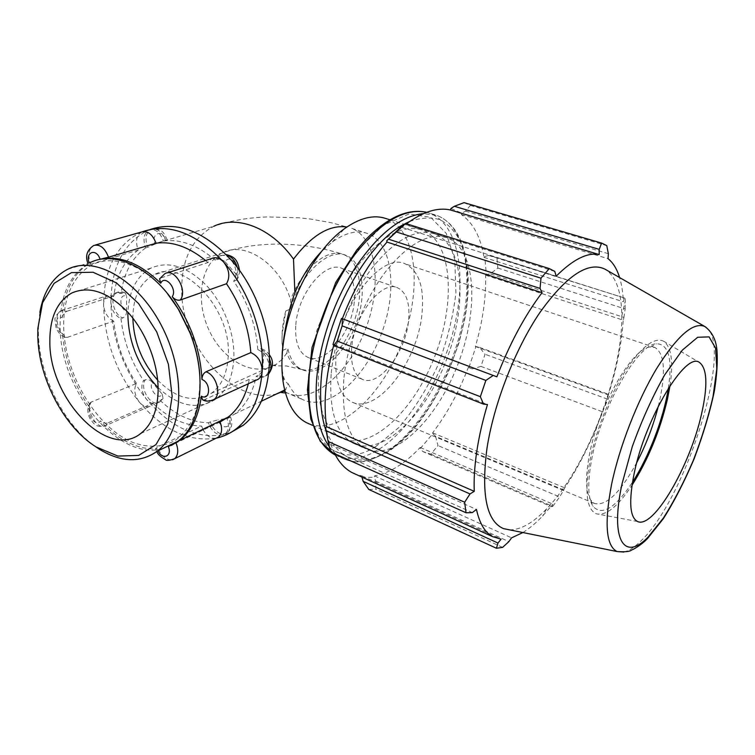 <?xml version="1.0" encoding="UTF-8"?>
<svg xmlns="http://www.w3.org/2000/svg" width="755" height="755" viewBox="0 0 755 755"><rect width="100%" height="100%" fill="white"/><g stroke="black" fill="none" stroke-linecap="round" stroke-linejoin="round"><path stroke-width="0.57" stroke-dasharray="3.77 2.83" d="M162.202 394.185L163.052 398.489L159.607 402.019C151.623 408.134 138.731 387.787 145.451 379.737C147.999 379.038 150.311 379.925 152.378 382.407C147.886 388.381 158.644 401.33 162.202 394.185L152.378 382.407M145.451 379.737L143.554 380.52C140.572 386.069 141.515 392.279 146.385 399.14C150.349 403.557 154.133 404.793 157.72 402.84L159.947 400.225L161.825 399.404M126.538 311.334C126.51 314.514 125.311 316.704 122.923 317.874C113.712 315.467 109.05 295.8 116.978 292.496L125.321 292.912L126.661 296.319C119.026 292.421 118.941 308.937 126.538 311.334L126.661 296.319M123.103 292.817L121.14 293.459L115.005 293.138C112.353 294.629 110.976 297.517 110.881 301.811C111.523 310.097 114.883 315.684 120.97 318.563L122.923 317.874M155.011 244.12L147.602 247.347C144.705 238.759 145.838 232.776 151.009 229.397C157.163 227.868 161.985 231.549 165.458 240.449L167.232 239.779L165.741 239.977C162.363 228.822 150.538 233.54 155.011 244.12L165.741 239.977M165.458 240.449L163.467 241.043C160.069 232.276 155.322 228.548 149.216 229.869L148.999 229.964C143.837 233.342 142.704 239.326 145.611 247.933L147.602 247.347M268.601 373.8L267.185 375.141C264.533 376.962 261.504 377.038 258.097 375.358C260.522 374.018 262.089 371.762 262.806 368.6C271.696 373.234 272.866 355.586 263.788 352.698L261.711 348.734L259.701 348.81C263.844 350.292 267.062 353.519 269.356 358.493M258.097 375.358L256.238 376.198C259.644 377.887 262.683 377.811 265.326 375.99C267.572 374.272 268.837 371.62 269.11 368.034C268.837 359.069 265.08 352.934 257.823 349.612L259.701 348.81M219.186 422.451C223.773 430.709 232.889 426.235 229.143 417.43L230.52 416.968L228.84 417.808C231.247 424.452 230.681 429.435 227.151 432.757C221.866 435.597 216.827 433.313 212.013 425.895M211.598 425.103L210.324 421.903L218.016 419.893L218.752 421.668M210.164 426.783C213.75 432.7 217.94 435.39 222.725 434.861L225.311 433.663C228.85 430.341 229.407 425.358 226.991 418.695L228.84 417.808M210.324 421.903L208.474 422.781L209.748 425.99M95.489 244.979L93.714 245.469C88.59 248.933 87.571 255.171 90.675 264.175L88.326 264.448L89.156 262.929M157.955 450.848L157.172 448.97C137.476 449.621 118.526 440.25 100.311 420.856C96.914 428.245 85.787 414.486 90.156 408.342C74.226 385.569 64.977 360.626 62.41 333.502C54.728 330.86 54.388 313.57 62.165 317.78C63.75 291.921 72.81 273.81 89.354 263.467M171.328 445.45L168.403 446.8M167.204 293.28C141.997 262.259 108.04 252.614 87.203 267.798C71.376 279.86 63.524 299.348 63.665 326.273C64.307 373.47 95.734 426.943 132.37 442.251C148.235 448.177 162.665 447.488 175.651 440.193C183.531 434.097 189.882 425.707 194.696 415.023C198.442 403.208 200.16 390.005 199.839 375.405M237.372 267.506C238.608 272.763 238.042 277.104 235.664 280.52L236.608 279.973C237.938 278.557 237.825 276.707 236.277 274.442C241.817 267.081 229.473 253.133 225.207 261.881C222.593 259.692 219.922 258.908 217.213 259.531L220.951 255.52L226.538 254.945M235.664 280.52L233.729 281.2C237.504 274.499 236.617 267.374 231.058 259.814C227.029 255.577 223.008 254.359 218.988 256.153L215.251 260.164L217.213 259.531M167.214 272.914L164.854 273.678L159.607 278.85M202.519 399.65L211.504 400.622M220.111 421.998L168.346 446.649M157.172 448.97L155.662 448.564L157.512 447.054C161.089 456.095 166.109 460.333 172.555 459.767M90.156 408.342C88.797 406.209 88.807 404.359 90.166 402.793L91.364 402.009C84.796 410.248 98.169 431.615 106.059 425.414L108.239 422.743C105.398 423.678 102.755 423.055 100.311 420.856M62.165 317.78C62.637 314.608 64.26 312.428 67.044 311.239L60.891 310.824C53.02 314.146 58.116 334.673 67.412 337.325L64.817 337.268L62.41 333.502M90.675 264.175L138.184 250.132C135.249 241.468 136.372 235.447 141.534 232.059L141.751 231.964M161.155 277.831L207.955 262.551L211.693 258.512M225.207 261.881L236.277 274.442M255.69 380.388L249.301 379.34L204.841 399.48M263.788 352.698L262.806 368.6M202.869 429.293L201.585 426.065L157.512 447.054M216.213 438.164L215.873 438.24C211.089 438.768 206.898 436.05 203.284 430.095M229.143 417.43L226.519 418.298M224.839 418.751L218.016 419.893M108.239 422.743L152.944 403.274L150.726 405.897C147.14 407.851 143.356 406.605 139.373 402.151C134.484 395.243 133.522 388.995 136.485 383.427L91.364 402.009M138.184 250.132C124.632 259.862 116.506 275.113 113.816 295.866L67.044 311.239M67.412 337.325L113.722 321.101C116.308 343.516 123.895 364.287 136.485 383.427M152.944 403.274C168.478 418.1 184.692 425.697 201.585 426.065M248.329 383.757L249.301 379.34M141.506 232.068L140.1 232.663C116.279 245.111 104.105 268.969 103.577 304.246C103.662 299.933 105.03 297.026 107.682 295.535L113.816 295.866M113.722 321.101C107.625 318.195 104.237 312.579 103.577 304.246C104.473 340.533 116.402 373.168 139.373 402.151C163.259 430.142 188.769 442.175 215.873 438.24L216.185 438.174M284.871 390.779L288.287 383.804C286.173 382.7 284.569 380.275 283.474 376.528C282.521 373.357 282.002 368.676 281.917 362.494M145.611 247.933C132.04 257.634 123.886 272.81 121.14 293.459M215.251 260.164C197.744 245.186 180.483 238.806 163.467 241.043M257.823 349.612C255.992 325.112 247.961 302.311 233.729 281.2M226.991 418.695L234.796 413.976C245.535 405.728 252.68 393.138 256.238 376.198M159.947 400.225C175.434 414.939 191.61 422.46 208.474 422.781M120.97 318.563C123.499 340.854 131.021 361.503 143.554 380.52M150.547 229.36L147.565 230.568C123.735 242.978 111.504 266.723 110.881 301.811C111.674 337.91 123.509 370.346 146.385 399.14C170.186 426.934 195.63 438.844 222.725 434.861L231.087 432.332M285.739 310.975L290.543 309.05C300.188 273.886 328.821 247.414 346.158 255.407C363.636 262.127 367.232 295.696 355.312 325.849C343.685 356.115 318.676 377.472 301.698 369.488C294.761 366.118 290.109 359.012 287.759 348.159L283.012 350.245C281.068 338.542 281.974 325.452 285.739 310.975L282.228 333.993C281.775 341.288 282.04 346.705 283.012 350.245M290.543 309.05L290.609 300.009C302 268.478 327.642 247.423 343.582 254.529C361.098 261.268 364.75 294.809 352.849 324.914C341.232 355.152 316.203 376.452 299.188 368.449C293.686 365.826 289.561 360.72 286.834 353.132L287.759 348.159M288.287 383.804C292.015 391.411 296.913 396.715 302.972 399.697C327.651 411.626 363.75 379.822 380.577 335.984C397.847 292.336 393.317 243.148 367.723 233.559C357.275 229.831 345.497 232.625 332.389 241.93L321.621 251.406M435.578 436.381L438.013 445.582L430.831 454.161L422.772 451.528L420.299 448.498L432.86 433.691L435.578 436.381L563.787 489.948L559.644 496.913L438.013 445.582M420.299 448.498L420.214 447.479C404.935 463.57 389.712 473.045 374.565 475.905L374.169 477.283L375.764 481.105L375.877 489.24L368.78 489.448M361.815 477.434L374.169 477.283M361.938 477.103L362.343 476.027L355.747 474.282M334.644 453.661L330.813 444.516L329.888 445.639L330.605 451.839M325.622 427.707L329.888 445.639M333.691 345.346L333.936 344.459L333.002 344.45M341.468 318.431L496.875 376.82M401.877 226L401.99 227.378L406.511 223.773M464.07 202.642L470.337 205.435L465.561 211.126L461.947 213.193L450.924 208.493M461.947 213.193L461.409 214.599C473.196 222.857 480.718 237.108 483.974 257.361L484.71 256.464L488.598 255.445L496.95 257.625L497.819 268.034L490.24 273.848L486.371 274.48L484.71 256.464M486.371 274.48L485.625 275.188C486.173 297.574 482.747 321.347 475.367 346.498L479.538 347.366L485.05 354.255L480.944 366.392L472.271 368.912L468.864 367.619L475.99 346.507M468.864 367.619L468.317 367.411C458.889 392.053 447.007 413.863 432.653 432.832L432.86 433.691M343.789 379.501C341.326 416.175 348.414 439.146 365.033 448.432C393.355 462.475 436.277 420.544 457.473 365.42C479.161 310.513 476.622 248.848 447.13 237.787C428.623 232.162 407.813 243.837 384.71 272.81C363.372 301.33 347.13 343.714 343.789 379.501M420.214 447.479L552.943 504.142L551.612 506.718L422.772 451.528M430.831 454.161L552.792 506.36L551.612 506.718M468.317 367.411L472.271 368.912M480.944 366.392L602.726 411.871L600.621 417.213M485.625 275.188L623.224 320.186L623.941 317.393L490.24 273.848M497.819 268.034L625.14 308.974L623.941 317.393M608.36 253.699L465.561 211.126M461.409 214.599L608.049 258.672M470.337 205.435L606.765 245.62M554.746 271.375L404.321 224.084M401.99 227.378L556.199 276.179M362.343 476.027L501.056 539.164M636.805 462.485C620.242 492.94 606.057 506.577 594.27 503.377L590.74 500.103C585.72 492.335 585.238 477.471 589.296 455.51C598.102 407.011 632.699 346.979 650.404 347.007L655.01 347.536C664.287 353.349 665.872 370.856 659.766 400.056L658.379 405.982M668.345 388.278C672.63 359.002 668.713 344.157 656.586 343.742C638.022 343.516 601.159 407.596 591.712 459.276C587.362 482.643 587.843 498.394 593.137 506.53C602.282 516.08 615.401 507.983 632.473 482.237M670.006 385.701C673.573 361.532 671.374 346.668 663.409 341.1C653.839 336.928 640.929 347.253 624.659 372.073C609.483 396.366 595.629 431.709 589.929 460.692C584.493 491.448 586.55 509.134 596.11 513.759C605.85 516.222 617.817 506.728 632.001 485.257M336.022 355.095C334.437 379.831 339.599 395.422 351.5 401.858C376.603 415.193 417.119 362.674 421.866 314.835C424.669 287.891 419.138 270.913 405.275 263.901C381.794 251.802 339.278 305.615 336.022 355.095M333.936 344.459L487.466 404.52M509.606 529.859C520.799 529.916 533.134 522.904 546.62 508.823C586.361 467.987 622.516 375.244 621.752 316.062C621.61 292.449 616.306 276.981 605.831 269.648M522.904 532.539C529.368 528.528 535.937 523.026 542.619 516.024L552.943 504.142M552.792 506.36L559.644 496.913M563.787 489.948L564.759 487.872C578.547 466.996 590.476 443.43 600.565 417.175M602.726 411.871L607.209 399.036L485.05 354.255M479.538 347.366L608.606 394.365L607.209 399.036M608.606 394.365L608.332 394.959C616.741 368.346 621.705 343.421 623.224 320.186M625.14 308.974L625.253 298.244L496.95 257.625M488.598 255.445L625.253 298.244M624.14 298.376L623.394 301.764C622.969 292.581 621.695 284.512 619.591 277.547M483.974 257.361L623.394 301.764M475.367 346.498L608.332 394.959M432.653 432.832L564.759 487.872M375.764 481.105L508.879 541.618M502.603 547.384L375.877 489.24M374.565 475.905L511.56 537.843M330.548 449.036L472.337 512.607M330.813 444.516L476.452 509.446M331.152 374.348C328.897 410.852 336.202 433.785 353.066 443.166C381.775 457.379 424.914 415.901 445.978 361.088C467.553 306.492 464.542 245.026 434.644 233.861C415.882 228.152 394.922 239.656 371.781 268.374C350.414 296.639 334.295 338.721 331.152 374.348M318.685 369.261C316.638 405.595 324.159 428.5 341.241 437.966C370.327 452.339 413.674 411.305 434.616 356.794C456.077 302.519 452.604 241.251 422.309 229.982C403.302 224.207 382.209 235.541 359.021 263.995C337.636 292.015 321.63 333.804 318.685 369.261M351.688 347.744C350.509 364.391 353.963 374.867 362.051 379.189C378.444 387.862 405.501 352.991 408.502 321.101C410.21 303.491 406.596 292.402 397.649 287.834C381.964 279.699 354.038 315.137 351.688 347.744M295.743 325.971C294.978 342.27 298.876 352.651 307.427 357.134C324.773 366.147 352.075 332.634 354.293 301.377C355.577 284.125 351.481 273.14 342.006 268.431C325.377 260.06 297.281 294.054 295.743 325.971M309.739 424.112C340.477 435.229 382.851 394.393 402.349 341.486C422.338 288.769 417.053 229.992 386.22 218.629M39.864 312.315L38.467 325.471L38.401 333.559C39.175 375.216 63.014 423.225 94.092 445.629M67.808 269.205L90.062 262.664C70.036 273.706 60.051 294.884 60.126 326.188C59.636 389.627 117.129 461.041 162.231 448.8M158.116 387.655C178.35 406.369 197.461 410.267 215.468 399.329C226.434 391.118 232.549 377.736 233.823 359.191C235.107 334.361 224.235 304.727 206.728 285.749C187.353 266.392 168.771 260.513 150.981 268.091C136.683 276.047 128.992 290.769 127.906 312.249M157.672 380.124C176.406 398.914 194.337 403.293 211.476 393.232C221.508 385.833 227.085 373.697 228.199 356.822C232.266 309.314 182.965 256.879 153.435 275.113C140.26 282.625 133.399 296.451 132.852 316.59L132.842 318.129M207.955 262.551L205.577 260.494M276.991 393.723C234.522 406.077 182.606 348.782 181.719 292.251C181.115 260.098 191.845 238.089 213.901 226.236C231.105 220.573 248.971 217.478 267.506 216.94L299.31 217.808L310.805 219.092L331.568 222.791L346.885 227.01M285.145 391.845L287.108 392.911C312.164 404.982 348.451 373.649 365.146 330.161C382.275 286.872 377.273 237.91 351.292 228.208L367.723 233.559M286.834 353.132L282.002 359.418M281.945 359.474L276.887 363.797C256.266 378.198 224.48 362.183 209.843 331.87C194.809 301.792 200.094 263.873 222.404 252.916C244.799 240.43 280.228 263.957 290.609 300.009M404.114 224.244L405.558 223.471M409.578 221.536C420.941 217.534 431.228 216.968 440.458 219.865C448.866 224.594 455.642 232.078 460.814 242.317C467.288 259.711 469.195 280.879 466.533 305.813C459.314 363.655 424.763 428.538 386.975 451.669C359.635 467.553 339.42 460.852 326.33 431.549M329.199 446.507C332.927 451.669 337.211 455.529 342.072 458.077C354.708 464.183 368.808 462.541 384.38 453.142C417.836 432.624 449.253 380.114 461.475 327.642C473.725 275.292 465.231 225.717 436.673 215.354L423.395 213.646M426.669 212.315L429.284 213.099C458.058 223.518 466.816 273.008 454.689 325.226C442.6 377.547 411.182 429.831 377.585 450.169C362.117 459.389 348.055 461.022 335.399 455.095M375.556 446.686L398.904 427.481C413.815 409.984 426.745 389.438 437.692 365.826C447.045 341.345 453.123 316.968 455.916 292.685L454.793 259.663L446.28 233.446L430.643 217.298L409.012 213.986L383.512 225.132L357.247 250.424L333.87 287.193L316.855 330.473L308.682 374.018C302.821 441.364 338.344 470.648 375.556 446.686M623.819 552.065C628.83 550.942 634.427 547.337 640.599 541.26C685.559 499.621 734.2 346.016 705.991 327.226M163.052 398.489L159.607 402.019L157.72 402.84M115.005 293.138L116.978 292.496C119.186 291.364 121.961 291.505 125.321 292.912M148.999 229.964L151.009 229.397C162.693 227.585 164.316 233.984 167.232 239.779M261.711 348.734C265.175 350.197 267.695 352.189 269.252 354.69M268.572 374.065L265.326 375.99M230.52 416.968C232.965 423.498 231.832 428.764 227.151 432.757L225.311 433.663M88.326 264.448L87.891 263.306M218.988 256.153L226.17 254.567M239.514 270.384C239.59 274.442 238.618 277.642 236.608 279.973M155.662 448.564L156.851 451.49M90.166 402.793C87.099 407.662 87.07 412.985 90.09 418.761C93.601 423.366 95.913 428.547 106.059 425.414L150.726 405.897M64.817 337.268C60.693 335.465 57.739 332.162 55.964 327.368L54.973 319.469C54.756 317.175 56.729 314.297 60.891 310.824L107.682 295.535M234.796 413.976L261.4 401.207M284.682 390.033L286.013 389.391M157.682 242.77L213.901 226.236M346.158 255.407L343.582 254.529C306.596 242.289 259.475 239.694 222.404 252.916L153.435 275.113M301.698 369.488L286.428 365.967L274.678 365.788L276.887 363.806L211.476 393.232M285.447 392.977L287.108 392.911L302.972 399.697M281.568 392.562L284.125 391.213M650.404 347.007L656.586 343.742M590.74 500.103L593.137 506.53M655.01 347.536L405.275 263.901M594.27 503.377L351.5 401.858M621.752 316.062L625.282 300.981M546.62 508.823L542.619 516.024M335.38 455.057L342.072 458.077C350.452 462.154 359.38 462.966 368.874 460.531L386.4 452.906C397.517 445.714 408.181 435.843 418.402 423.291C429.199 408.823 439.136 391.92 448.206 372.574L458.983 342.883L464.655 319.667C473.847 270.988 465.608 226.443 436.673 215.354L426.131 212.183M464.183 202.68L601.697 243.119M362.051 379.189L307.427 357.134M342.006 268.431L397.649 287.834M283.474 376.528L283.606 384.89M332.389 241.93L344.478 228.699M312.645 425.386L341.241 437.966M389.863 219.78L422.309 229.982M353.066 443.166L365.033 448.432M434.644 233.861L447.13 237.787M637.579 521.516L596.11 513.759M663.409 341.1L699.545 362.532M37.854 328.416L38.467 325.471M147.565 230.568L140.1 232.663M140.685 433.53L215.468 399.329M150.981 268.091L71.678 293.063"/><path stroke-width="1.13" d="M209.748 425.99L210.164 426.783M89.156 262.929C84.938 251.877 96.527 247.838 100.075 259.267L108.512 257.2C104.822 247.857 99.886 243.95 93.714 245.469C86.967 250.122 85.022 256.068 87.891 263.306M100.075 259.267C119.677 255.162 139.892 263.146 160.721 283.229C164.845 274.084 177.689 288.976 172.234 296.649C190.515 322.026 200.415 349.641 201.953 379.491C211.23 382.709 210.437 401.235 201.311 396.186C198.669 416.382 191.449 431.133 179.643 440.439L171.328 445.45M199.839 375.405C198.905 361.192 195.649 346.913 190.071 332.559L179.011 310.05L167.204 293.28M172.234 296.649C174.688 299.527 177.359 300.66 180.256 300.037C188.061 290.467 174.613 267.496 164.854 273.678L159.607 278.85L160.721 283.229M211.504 400.622L214.043 399.423C221.857 394.412 216.119 374.678 205.945 371.8C203.378 373.291 202.047 375.858 201.953 379.491M201.311 396.186L202.519 399.65M167.214 272.914L211.693 258.512C215.703 256.719 219.743 257.946 223.791 262.221C195.705 232.634 168.356 222.555 141.751 231.964C147.857 230.643 152.623 234.399 156.049 243.223L108.512 257.2M205.945 371.8L250.83 352.613C258.106 355.964 261.891 362.145 262.183 371.158C264.731 335.041 249.292 290.76 223.791 262.221C229.378 269.837 230.284 277.01 226.519 283.738L180.256 300.037M216.185 438.174C223.546 436.607 230.284 433.436 236.409 428.68C251.509 416.543 260.098 397.366 262.183 371.158C261.909 374.763 260.654 377.425 258.408 379.152L255.69 380.388M203.284 430.095L202.869 429.293M248.329 383.757C244.45 398.64 237.646 409.814 227.916 417.27L220.111 421.998C222.546 428.698 221.998 433.719 218.469 437.051L216.213 438.164M226.519 418.298L224.839 418.751M250.83 352.613C248.933 327.963 240.836 305.001 226.519 283.738M141.751 231.964L95.489 244.979M281.917 362.494L282.257 352.566C284.135 330.766 288.344 310.824 294.884 292.751L293.506 259.125C271.602 227.963 237.532 214.854 213.901 226.236M276.991 393.723L284.871 390.779M231.087 432.332L243.242 425.291C258.352 413.183 266.968 394.101 269.11 368.034C271.743 332.125 256.436 288.136 231.058 259.814C203.708 231.002 176.868 220.847 150.547 229.36M321.621 251.406C311.06 262.391 302.151 276.179 294.884 292.751M466.024 512.758L330.605 451.839L328.132 441.496L464.655 502.226L466.024 512.758L472.337 512.607L476.452 509.446C479.548 523.338 484.87 532.388 492.439 536.578L501.056 539.164L497.989 543.053L496.422 548.253L368.78 489.448L363.155 481.331L361.938 477.103M355.747 474.282L352 472.564C345.026 468.864 339.24 462.56 334.644 453.661M328.132 441.496L325.622 427.707L326.604 426.773C323.234 403.34 325.594 376.198 333.691 345.346M341.468 318.431L333.002 344.45L333.776 345.46L337.192 341.062L342.138 325.877L342.459 318.789L341.468 318.431M342.308 318.733C354.142 288.014 369.044 262.457 387.004 242.062L386.711 240.836L405.52 223.461L401.877 226L386.711 240.836M406.511 223.773C422.913 211.711 437.57 207.115 450.499 209.984L450.924 208.493L454.35 206.285L464.07 202.642L601.697 243.119L606.765 245.62L608.36 253.699L608.049 258.672C613.145 262.749 616.986 269.044 619.591 277.547M454.35 206.285L599.206 249.367L599.187 254.567C587.352 252.217 573.017 259.418 556.199 276.179L554.746 271.375L549.3 268.582L540.976 278.189L396.734 232.059M405.52 223.461L549.3 268.582M388.806 239.269L540.07 288.41L542.043 292.695C524.801 315.496 509.748 343.534 496.875 376.82L342.459 318.789M342.138 325.877L485.861 380.426L493.26 375.433M326.604 426.773L474.272 491.335L470.016 493.93L326.188 430.718M464.655 502.226L470.016 493.93M497.989 543.053L363.155 481.331M658.379 405.982C653.358 425.65 646.167 444.487 636.805 462.485M632.473 482.237C648.951 456.794 663.664 418.289 668.345 388.278M632.001 485.257C648.149 459.578 659.974 430.831 667.477 399.027L670.006 385.701M333.776 345.46L483.521 404.123L480.35 396.696L337.192 341.062M483.521 404.123L487.466 404.52C482.605 420.828 479.048 436.437 476.792 451.348C474.584 466.212 473.744 479.538 474.272 491.335M605.831 269.648L604.708 269.007C587.852 261.287 566.174 275.905 539.674 312.834C515.014 349.31 493.779 403.934 486.975 448.366C481.029 494.582 486.541 521.337 503.519 528.632L509.606 529.859M496.422 548.253L502.603 547.384L508.879 541.618L511.56 537.843L522.904 532.539M599.206 249.367L601.603 243.091M540.07 288.41L540.976 278.189M485.861 380.426L480.35 396.696M387.004 242.062L542.043 292.695M450.499 209.984L599.187 254.567M634.191 473.309C628.632 501.358 629.764 517.43 637.579 521.516C653.405 529.264 689.721 466.505 701.329 414.948C707.907 386.164 707.312 368.695 699.545 362.532C685.974 350.952 645.383 417.638 634.191 473.309M389.863 219.78L386.22 218.629C373.961 214.363 360.05 217.723 344.478 228.699C313.457 250.349 284.89 307.351 282.266 354.406C281.511 365.533 281.964 375.697 283.606 384.89C287.381 404.17 295.063 416.788 306.662 422.753L309.739 424.112M94.092 445.629L99.235 449.131C120.923 462.475 140.251 463.164 157.229 451.197C182.719 432.143 186.664 376.415 163.089 328.812C139.807 281.039 95.743 255.114 67.808 269.205C52.973 276.896 43.658 291.27 39.864 312.315M37.788 336.154L37.854 328.416L42.573 302.764L54.096 283.342L71.508 272.602L93.082 272.262L116.402 282.88L138.58 303.567L156.71 331.889L168.393 364.231L172.159 396.347L167.742 424.206L156.002 444.572L138.656 455.435L117.893 456.077L96.074 446.922C64.137 427.151 38.514 378.302 37.788 336.154M162.231 448.8L177.84 441.307C201.226 424.329 207.625 376.698 189.873 332.653L178.491 309.484C154.766 269.12 115.402 249.65 90.062 262.664M49.849 341.704C49.179 398.631 107.663 460.201 140.685 433.53C151.547 425.15 157.361 411.145 158.116 391.524C158.71 365.222 146.829 333.474 128.52 312.938C108.314 291.977 89.364 285.352 71.678 293.063C56.984 301.623 49.707 317.836 49.849 341.704M127.906 312.249L127.85 314.486C128.577 342.893 138.665 367.279 158.116 387.655M132.842 318.129C133.72 341.741 141.997 362.409 157.672 380.124M205.577 260.494C188.703 246.838 172.187 241.081 156.049 243.223M269.356 358.493C271.762 364.684 271.507 369.78 268.601 373.8M212.013 425.895L211.598 425.103M218.752 421.668L219.186 422.451M168.403 446.8C172.442 456.567 162.391 460.323 157.955 450.848M226.538 254.945C231.719 256.615 235.324 260.796 237.372 267.506M172.555 459.767L174.698 458.681C178.199 455.303 178.671 450.131 176.104 443.166M284.125 391.213L285.145 391.845M346.885 227.01C329.491 224.518 311.702 235.22 293.506 259.125M326.33 431.549C321.262 417.6 319.554 400.15 321.205 379.189C325.386 318.176 366.345 243.242 404.114 224.244M405.558 223.471L409.578 221.536M423.395 213.646C401.377 215.741 378.934 233.333 356.067 266.411C334.861 298.725 319.733 342.147 316.647 379.114C314.542 409.163 318.723 431.634 329.199 446.507M335.399 455.095L335.041 454.906C315.618 444.016 306.992 417.723 309.173 376.028C312.381 335.72 330.199 287.976 354.331 255.247C380.454 221.989 404.567 207.682 426.669 212.315M622.016 483.898L632.284 446.62C641.769 420.346 652.575 396.422 664.711 374.839L682.284 350.188L697.658 337.277L709.077 336.881L715.57 348.083L716.806 368.846L713.041 396.498C708.247 417.383 701.612 438.825 693.137 460.814C683.898 482.256 673.998 501.32 663.437 517.996L648.083 537.069C624.527 561.72 609.7 540.731 622.016 483.898M705.991 327.226L704.755 326.471C693.354 321.734 677.348 335.72 656.718 368.431C637.399 400.527 619.308 447.036 611.55 484.531C604.198 523.536 606.029 545.874 617.033 551.537L623.819 552.065M269.252 354.69C273.763 360.371 273.527 366.836 268.572 374.065M226.17 254.567C234.324 256.643 237.58 259.522 239.514 270.384M202.359 399.565C205.247 401.651 209.135 401.603 214.043 399.423L258.408 379.152M156.851 451.49C157.502 454.029 160.39 456.766 165.515 459.691C166.393 460.871 169.45 460.541 174.698 458.681L218.469 437.051M227.916 417.27L179.643 440.439M261.4 401.207L284.682 390.033M285.447 392.977L281.568 392.562M426.131 212.183C407.285 208.456 387.098 217.657 365.571 239.788L356.87 249.858L335.748 282.408L312.07 347.319L307.417 389.92L310.843 419.167L320.262 441.298L335.38 455.057M352 472.564L492.439 536.578M503.519 528.632L617.033 551.537C625.131 552.103 630.019 551.575 631.68 549.97C632.105 550.084 640.863 545.62 647.563 538.475L663.277 518.789C673.819 502.226 684.124 482.19 694.194 458.681C703.518 433.606 710.247 411.022 714.381 390.92C716.882 375.386 717.75 361.9 716.986 350.471C716.07 339.75 711.993 331.747 704.755 326.471L604.708 269.007M306.662 422.753L312.645 425.386M96.074 446.922L99.235 449.131M177.84 441.307L157.229 451.197M243.242 425.291L236.409 428.68M179.011 310.05L178.491 309.484"/></g></svg>

